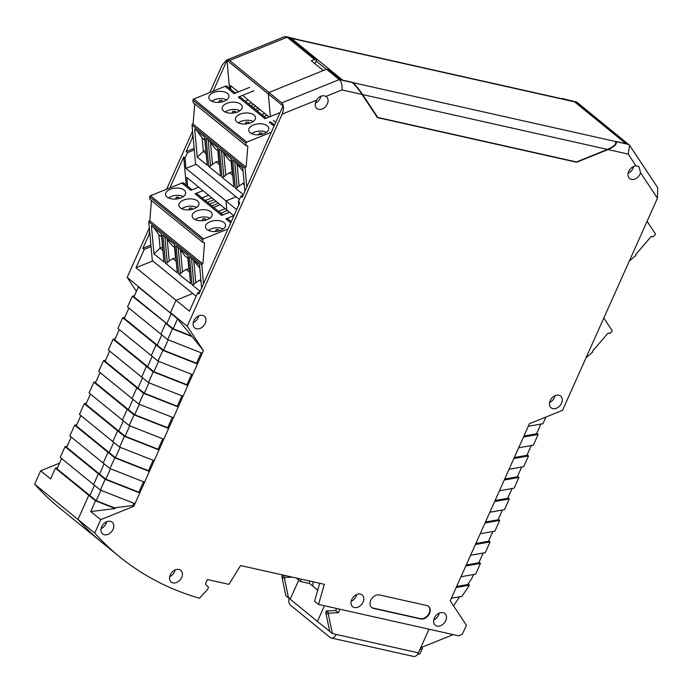 <?xml version="1.0" encoding="UTF-8"?>
<svg xmlns="http://www.w3.org/2000/svg" width="693" height="693" viewBox="0 0 693 693"><rect width="100%" height="100%" fill="white"/><g stroke="black" fill="none" stroke-linecap="round" stroke-linejoin="round"><path stroke-width="1.04" d="M196.526 328.811A7.571 5.553 129.1 0 0 204.6 324.515A7.571 5.553 129.1 0 0 204.305 316.225A7.571 5.553 129.1 0 0 202.529 315.376A7.571 5.553 129.1 0 0 194.456 319.664A7.571 5.553 129.1 0 0 194.75 327.962A7.571 5.553 129.1 0 0 196.526 328.811M193.252 322.609A7.571 5.553 129.1 0 0 198.752 315.843M552.858 408.645A7.571 5.553 129.1 0 0 560.94 404.357A7.571 5.553 129.1 0 0 560.637 396.058A7.571 5.553 129.1 0 0 558.87 395.209A7.571 5.553 129.1 0 0 550.788 399.497A7.571 5.553 129.1 0 0 551.091 407.796A7.571 5.553 129.1 0 0 552.858 408.645M549.592 402.442A7.571 5.553 129.1 0 0 555.093 395.686M437.04 626.065A7.571 5.553 129.1 0 0 445.123 621.777A7.571 5.553 129.1 0 0 444.828 613.478A7.571 5.553 129.1 0 0 443.052 612.629A7.571 5.553 129.1 0 0 434.97 616.917A7.571 5.553 129.1 0 0 435.273 625.216A7.571 5.553 129.1 0 0 437.04 626.065M433.775 619.863A7.571 5.553 129.1 0 0 439.275 613.106M172.947 582.9A7.571 5.553 129.1 0 0 181.029 578.612A7.571 5.553 129.1 0 0 180.726 570.313A7.571 5.553 129.1 0 0 178.959 569.473A7.571 5.553 129.1 0 0 170.876 573.761A7.571 5.553 129.1 0 0 171.18 582.059A7.571 5.553 129.1 0 0 172.947 582.9M169.681 576.697A7.571 5.553 129.1 0 0 175.182 569.941M354.409 607.544A7.571 5.553 129.1 0 0 362.482 603.256A7.571 5.553 129.1 0 0 362.188 594.958A7.571 5.553 129.1 0 0 360.412 594.118A7.571 5.553 129.1 0 0 352.339 598.405A7.571 5.553 129.1 0 0 352.633 606.704A7.571 5.553 129.1 0 0 354.409 607.544M351.134 601.342A7.571 5.553 129.1 0 0 356.635 594.585M104.383 534.779A7.571 5.553 129.1 0 0 112.465 530.491A7.571 5.553 129.1 0 0 112.162 522.193A7.571 5.553 129.1 0 0 110.395 521.344A7.571 5.553 129.1 0 0 102.313 525.64A7.571 5.553 129.1 0 0 102.616 533.931A7.571 5.553 129.1 0 0 104.383 534.779M101.117 528.577A7.571 5.553 129.1 0 0 106.618 521.82M192.143 336.625L203.43 350.658L187.249 326.238L282.129 114.12L316.623 100.173C318.685 96.751 321.353 95.322 324.627 95.894L325.918 96.414L341.926 89.943L362.075 94.456L377.416 117.602L576.671 162.24L608.03 149.558L628.179 154.08L636.009 165.887A7.571 5.553 129.1 0 0 628.906 171.058A7.571 5.553 129.1 0 0 629.642 178.586A7.571 5.553 129.1 0 0 631.41 179.435A7.571 5.553 129.1 0 0 640.549 172.748L657.423 198.198L562.534 410.325L529.443 423.7L494.629 501.515L450.207 600.831L466.398 625.251L462.335 634.32L458.619 635.819L318.537 604.435L324.341 584.312L240.566 565.54L228.95 584.364L207.406 579.539L205.397 584.017L208.541 587.248L207.571 589.422L199.445 598.224A403.569 296.162 -50.9 0 1 119.594 556.8A403.569 296.162 -50.9 0 1 94.724 533.073L100.719 519.672L133.81 506.288L202.269 353.248L167.654 339.613L172.462 328.863L192.143 336.625L177.555 318.875L173.137 328.751L191.225 335.871M316.623 100.173A7.571 5.553 129.1 0 0 316.892 108.515A7.571 5.553 129.1 0 0 318.667 109.364A7.571 5.553 129.1 0 0 326.749 105.067A7.571 5.553 129.1 0 0 326.446 96.777A7.571 5.553 129.1 0 0 325.918 96.414M315.402 103.162A7.571 5.553 129.1 0 0 320.946 96.136M628.144 173.233A7.571 5.553 129.1 0 0 633.645 166.467M636.009 165.887L639.024 166.71L640.549 172.748M426.827 605.543L379.443 594.932A7.571 5.553 129.1 0 0 371.361 599.22A7.571 5.553 129.1 0 0 371.665 607.518A7.571 5.553 129.1 0 0 373.432 608.359L420.816 618.979A7.571 5.553 129.1 0 0 428.898 614.691A7.571 5.553 129.1 0 0 428.603 606.392A7.571 5.553 129.1 0 0 426.827 605.543M203.43 350.658L202.269 353.248M371.465 607.345A7.571 5.553 129.1 0 0 373.033 608.038L420.417 618.658A7.571 5.553 129.1 0 0 428.404 614.509A7.571 5.553 129.1 0 0 428.395 606.236M576.238 161.893L576.671 162.24M362.075 94.456C358.359 89.016 355.111 85.04 352.339 82.536L341.077 79.851L328.586 69.69L326.498 69.222L339.258 79.6C341.58 82.008 342.472 85.456 341.926 89.943M352.339 82.536L339.258 79.6L281.73 102.867C283.905 105.327 284.035 109.078 282.129 114.12M213.184 91.147L226.975 60.334L283.056 105.968L242.238 197.228L240.904 196.145L238.47 201.594L239.795 202.677L198.969 293.945L197.644 292.862L189.449 311.183L176.022 300.268L170.495 312.612L187.249 326.238M281.73 102.867L268.971 92.481L268.304 93.962L268.971 92.481L229.626 60.473L287.162 37.214L284.528 36.677L226.55 60.118L229.626 60.473M136.417 291.311L127.174 277.356L177.555 318.875M201.204 352.832L196.543 363.245L197.462 363.998L162.846 350.363L158.039 361.105L151.273 355.596L156.081 344.854L157.216 345.105L161.798 334.849L157.216 345.105L156.081 344.854L162.846 350.363M192.654 374.74L158.039 361.105M191.589 374.324L186.928 384.736L187.846 385.49L153.231 371.855L148.423 382.597L141.658 377.087L146.466 366.346L147.6 366.597L152.191 356.341L147.6 366.597L146.466 366.346L153.231 371.855M183.047 396.24L148.423 382.597M181.973 395.816L177.313 406.237L178.24 406.982L143.624 393.347L138.817 404.088L132.042 398.579L136.85 387.837L137.985 388.089L142.576 377.832L137.985 388.089L136.85 387.837L143.624 393.347M173.432 417.732L138.817 404.088M172.358 417.307L167.697 427.728L168.624 428.473L134.009 414.838L129.201 425.589L122.427 420.079L127.235 409.329L128.37 409.58L132.961 399.333L128.37 409.58L127.235 409.329L134.009 414.838M163.817 439.223L129.201 425.589M162.751 438.799L158.091 449.22L159.009 449.965L124.393 436.33L119.586 447.08L112.812 441.571L117.619 430.821L118.754 431.081L123.345 420.824L118.754 431.081L117.619 430.821L124.393 436.33M154.201 460.715L119.586 447.08M153.136 460.291L148.475 470.712L149.393 471.457L114.778 457.822L109.97 468.572L103.196 463.063L108.004 452.312L109.147 452.572L113.73 442.316L109.147 452.572L108.004 452.312L114.778 457.822M144.586 482.207L109.97 468.572M143.52 481.782L138.86 492.203L139.778 492.957L105.163 479.313L100.355 490.064L93.59 484.554L98.389 473.804L99.532 474.064L104.115 463.808L99.532 474.064L98.389 473.804L105.163 479.313M134.97 503.698L100.355 490.064M133.81 506.288L132.891 505.543L133.905 503.283M115.229 508.567L90.74 511.555L95.547 500.805L115.229 508.567L114.31 507.813L132.891 505.543M90.74 511.555L100.719 519.672M95.547 500.805L88.782 495.304L77.98 519.447L94.724 533.073M119.594 556.8L59.52 507.917A403.569 296.162 -50.9 0 1 34.65 484.19L77.98 519.447A403.569 296.162 129.1 0 0 102.85 543.173A403.569 296.162 -50.9 0 1 77.98 519.447L88.782 495.304L89.917 495.556L94.499 485.299L89.917 495.556L88.782 495.304L55.423 468.165L50.615 478.906L40.644 470.798L59.546 463.149M319.716 583.272L314.553 601.195L318.537 604.435M456.176 587.491L469.412 585.143L461.962 596.361L451.368 598.232M465.791 565.999L480.457 563.4L475.649 574.15L460.984 576.741M475.407 544.507L490.072 541.909L485.265 552.659L470.599 555.249M480.214 533.757L494.88 531.159L499.688 520.417L485.022 523.007M489.83 512.266L504.487 509.667L509.294 498.925L494.629 501.515M499.436 490.774L514.102 488.175L518.91 477.434L504.244 480.024M509.052 469.282L523.717 466.684L528.525 455.933L513.86 458.532M518.667 447.791L533.333 445.192L538.14 434.442L523.475 437.04M657.423 198.198L657.752 187.768L629.59 145.279L628.179 154.08M561.728 98.371L576.784 102.105L629.59 145.279M628.88 144.49L615.8 141.563C617.454 143.823 614.864 146.492 608.03 149.558M615.8 141.563L615.263 141.459M615.54 141.346L626.533 143.806L613.929 133.888L616.12 134.113L614.033 133.645L574.965 101.854L563.704 99.177L576.784 102.105M326.498 69.222L268.971 92.481L323.293 70.521L311.33 60.785L314.544 59.494L287.162 37.214L300.242 40.142L285.888 36.564M167.654 339.613L160.889 334.104L165.688 323.362L172.462 328.863M152.755 260.949L136.019 267.715L176.022 300.268L192.758 293.503L176.022 300.268L170.495 312.612L171.249 313.738L138.357 286.98L133.94 296.855L166.831 323.614L171.249 313.738L166.831 323.614L165.688 323.362L160.889 334.104L127.529 306.973L132.337 296.223L134.381 295.859M240.904 196.145L243.122 195.253M197.644 292.862L199.853 291.97M238.773 204.963L238.47 201.594M268.304 93.962L270.365 116.511L268.304 93.962M273.397 120.469L275.727 122.366M132.337 296.223L173.137 328.751M168.182 339.821L163.522 350.242L196.543 363.245M163.522 350.242L124.324 318.347L128.907 308.09M158.567 361.313L153.915 371.734L186.928 384.736M153.915 371.734L114.709 339.839L119.3 329.582M148.96 382.805L144.3 393.226L177.313 406.237M144.3 393.226L105.093 361.33L109.685 351.074M139.345 404.296L134.685 414.717L167.697 427.728M134.685 414.717L95.478 382.822L100.069 372.565M129.73 425.797L125.069 436.209L158.091 449.22M125.069 436.209L85.863 404.314L90.454 394.057M120.114 447.288L115.454 457.701L148.475 470.712M115.454 457.701L76.256 425.805L80.838 415.557M110.499 468.78L105.838 479.192L138.86 492.203M105.838 479.192L66.641 447.297L71.223 437.049M100.883 490.272L96.223 500.692L114.31 507.813M96.223 500.692L57.025 468.797L61.608 458.541M453.205 634.615L420.694 647.756M459.606 596.777L453.56 605.881M469.412 585.143L468.061 584.043M473.605 574.506L471.985 578.135L467.74 584.528L456.618 586.495M480.457 563.4L479.08 562.283M483.22 553.014L478.854 562.768L466.233 565.003M490.072 541.909L488.695 540.791M492.836 531.522L488.47 541.276L475.848 543.511M498.302 519.291L499.688 520.417M485.464 522.02L498.085 519.785L502.451 510.031M507.917 497.799L509.294 498.925M495.079 500.528L507.7 498.293L512.066 488.539M517.532 476.308L518.91 477.434M504.686 479.036L517.316 476.801L521.682 467.047M527.148 454.816L528.525 455.933M514.301 457.545L526.931 455.31L531.288 445.556M536.763 433.324L538.14 434.442M523.917 436.053L536.547 433.818L540.904 424.064M528.283 426.29L542.948 423.7L545.928 417.039M298.77 580.067L290.194 599.246L317.437 621.413L324.437 605.76L317.437 621.413L329.703 631.392L325.745 612.291L326.351 610.949L335.689 610.576L336.625 608.489M296.24 578.014L300.537 581.505L309.589 583.532L312.786 586.131L312.993 581.765L312.786 586.131L317.732 590.159M236.677 209.641L225.979 200.935L226.802 210.014L233.922 215.8M169.924 187.872L183.714 157.042L185.04 158.125L185.975 168.39L225.979 200.935L236.105 196.847L225.979 200.935L226.802 210.014L186.798 177.46L187.586 186.157M353.049 83.169L352.494 82.328L342.637 80.119A1.516 1.109 -50.9 0 0 342.221 80.111M625.779 143.642L615.219 141.424C616.874 143.685 614.284 146.353 607.449 149.419L576.481 161.945L377.78 117.429L362.63 94.569C358.913 89.128 355.665 85.161 352.893 82.649L615.219 141.424M625.814 143.564L574.514 101.828L291.337 38.375A1.516 1.109 129.1 0 0 290.358 38.591M376.741 116.58L377.78 117.429M300.797 40.263L563.123 99.038M245.669 101.49A1.516 1.109 -50.9 0 1 246.639 100.589L248.198 99.965M240.714 104.219A10.092 5.483 174.8 0 1 242.221 106.757A10.092 5.483 174.8 0 1 235.178 112.725A10.092 5.483 174.8 0 1 223.631 111.123A10.092 5.483 174.8 0 1 222.124 108.593A10.092 5.483 174.8 0 1 229.175 102.616A10.092 5.483 174.8 0 1 240.714 104.219M254.01 115.029A10.092 5.483 174.8 0 1 255.518 117.567A10.092 5.483 174.8 0 1 248.466 123.536A10.092 5.483 174.8 0 1 236.928 121.942A10.092 5.483 174.8 0 1 235.421 119.404A10.092 5.483 174.8 0 1 242.463 113.435A10.092 5.483 174.8 0 1 254.01 115.029M267.299 125.849A10.092 5.483 174.8 0 1 268.806 128.387A10.092 5.483 174.8 0 1 261.763 134.355A10.092 5.483 174.8 0 1 250.216 132.753A10.092 5.483 174.8 0 1 248.709 130.215A10.092 5.483 174.8 0 1 255.752 124.246A10.092 5.483 174.8 0 1 267.299 125.849M227.425 93.408A10.092 5.483 174.8 0 1 228.933 95.946A10.092 5.483 174.8 0 1 221.89 101.914A10.092 5.483 174.8 0 1 210.343 100.312A10.092 5.483 174.8 0 1 208.836 97.774A10.092 5.483 174.8 0 1 215.878 91.805A10.092 5.483 174.8 0 1 227.425 93.408M225.138 112.049A9.572 5.197 174.8 0 1 239.891 110.707M238.427 122.869A9.572 5.197 174.8 0 1 253.179 121.518M251.724 133.68A9.572 5.197 174.8 0 1 266.467 132.337M211.85 101.239A9.572 5.197 174.8 0 1 226.594 99.896M192.03 125.069L245.062 168.217A1.005 0.736 -50.9 0 1 245.842 167.022L192.81 123.882A1.005 0.736 -50.9 0 0 192.03 125.069L195.573 163.869L239.397 199.523M194.664 128.967L197.236 157.12L207.294 165.298L204.721 137.153L194.664 128.967M218.018 147.964L206.142 138.305L208.706 166.45L220.582 176.109L218.018 147.964M244.889 191.285L242.775 168.113L232.718 159.927L235.291 188.08L243.382 194.664M222.003 177.261L233.87 186.928L231.306 158.775L219.43 149.116L222.003 177.261L223.83 176.836L221.457 150.762M245.062 168.217L246.786 187.058M193.113 123.761L194.724 103.898M245.998 143.304L246.11 145.703L193.078 102.555L192.966 100.164L245.998 143.304A1.005 0.736 -50.9 0 1 246.777 142.152L271.309 132.242M235.369 93.105L227.261 86.512A3.023 2.218 129.1 0 0 225.112 86.33L193.745 99.012A1.005 0.736 129.1 0 0 192.966 100.164M246.136 166.9L247.843 145.98L246.11 145.703M204.513 136.98L207.294 165.298M197.236 157.12L203.344 151.446L206.038 153.638M205.752 150.476L203.344 151.446L202.113 137.95L197.202 131.029M209.433 140.982L210.49 142.446L212.482 164.328L216.138 161.859L219.326 164.449M212.482 164.328L210.542 166.017L208.16 139.951M208.706 166.45L210.542 166.017M217.81 147.791L220.582 176.109M243.07 171.275L237.067 164.076L239.068 185.949L242.723 183.489L244.3 184.771M239.068 185.949L237.127 187.647L234.745 161.573M235.291 188.08L237.127 187.647M231.098 158.61L233.87 186.928M231.384 161.772L228.205 159.173L223.778 153.266L225.771 175.138L229.435 172.678L232.623 175.268M225.771 175.138L223.83 176.836M280.102 112.578L264.925 118.711L238.34 97.089L253.898 90.8M249.645 87.335L234.087 93.624L225.112 86.33M204.807 140.142L202.113 137.95M216.138 161.859L219.04 161.287M218.096 150.953L214.908 148.363L210.49 142.446M237.067 164.076L236.018 162.612M242.723 183.489L244.161 183.229M223.778 153.266L222.73 151.793M229.435 172.678L232.328 172.107M255.83 106.176L252.893 107.372M264.059 116.45L266.996 115.263M242.559 95.383L269.144 117.004L266.181 118.182L240.48 97.271A3.023 2.218 -50.9 0 0 238.34 97.089M253.707 104.452L250.771 105.639M274.038 126.135L269.179 122.176A3.023 2.218 -50.9 0 1 271.318 122.358L274.549 124.991M218.815 161.382L217.845 150.745M232.103 172.193L231.133 161.564M255.137 109.199L258.082 108.004M264.752 113.435L261.815 114.622M251.455 102.625L248.518 103.811M259.892 109.485L256.956 110.672M232.112 113.176L232.909 111.244L235.49 111.408L234.918 112.786M245.4 123.986L246.197 122.055L248.778 122.219L248.207 123.597M258.688 134.797L259.494 132.874L262.067 133.03L261.495 134.416M218.815 102.356L219.62 100.433L222.193 100.589L221.621 101.975M233.073 113.089L232.909 111.244M246.37 123.9L246.197 122.055M259.658 134.719L259.494 132.874M219.785 102.278L219.62 100.433M629.235 261.209L635.507 255.691A1.005 0.736 -50.9 0 0 635.836 254.409L651.316 236.374L652.953 236.859L654.998 234.944A1.005 0.736 -50.9 0 0 655.301 233.688L647.089 221.301M202.399 198.207A1.516 1.109 -50.9 0 1 203.37 197.306L208.61 195.209M197.453 200.935A10.092 5.483 174.8 0 1 198.96 203.473A10.092 5.483 174.8 0 1 191.918 209.442A10.092 5.483 174.8 0 1 180.371 207.839A10.092 5.483 174.8 0 1 178.863 205.31A10.092 5.483 174.8 0 1 185.906 199.341A10.092 5.483 174.8 0 1 197.453 200.935M210.741 211.755A10.092 5.483 174.8 0 1 212.249 214.284A10.092 5.483 174.8 0 1 205.206 220.261A10.092 5.483 174.8 0 1 193.659 218.659A10.092 5.483 174.8 0 1 192.152 216.121A10.092 5.483 174.8 0 1 199.203 210.152A10.092 5.483 174.8 0 1 210.741 211.755M224.03 222.566A10.092 5.483 174.8 0 1 225.537 225.104A10.092 5.483 174.8 0 1 218.494 231.072A10.092 5.483 174.8 0 1 206.956 229.47A10.092 5.483 174.8 0 1 205.449 226.932A10.092 5.483 174.8 0 1 212.491 220.963A10.092 5.483 174.8 0 1 224.03 222.566M184.165 190.125A10.092 5.483 174.8 0 1 185.672 192.663A10.092 5.483 174.8 0 1 178.621 198.631A10.092 5.483 174.8 0 1 167.082 197.029A10.092 5.483 174.8 0 1 165.575 194.49A10.092 5.483 174.8 0 1 172.618 188.522A10.092 5.483 174.8 0 1 184.165 190.125M181.878 208.775A9.572 5.197 174.8 0 1 196.621 207.424M195.166 219.586A9.572 5.197 174.8 0 1 209.918 218.243M208.454 230.397A9.572 5.197 174.8 0 1 223.207 229.054M168.59 197.955A9.572 5.197 174.8 0 1 183.333 196.613M148.77 221.786L201.802 264.934A1.005 0.736 -50.9 0 1 202.581 263.747L149.549 220.599A1.005 0.736 -50.9 0 0 148.77 221.786L152.313 260.594L196.128 296.24M151.403 225.684L153.967 253.837L164.024 262.015L161.46 233.87L151.403 225.684M174.749 244.681L162.872 235.022L165.445 263.167L177.321 272.834L174.749 244.681M201.628 288.002L199.515 264.83L189.458 256.644L192.022 284.797L200.121 291.381M178.733 273.986L190.61 283.645L188.046 255.492L176.169 245.833L178.733 273.986L180.57 273.553L178.188 247.479M201.802 264.934L203.517 283.775M149.844 220.478L151.464 200.615M202.737 240.021L202.85 242.42L149.818 199.281L149.705 196.881L202.737 240.021A1.005 0.736 -50.9 0 1 203.517 238.868L228.04 228.959M192.1 189.83L183.992 183.229A3.023 2.218 129.1 0 0 181.852 183.047L150.485 195.729A1.005 0.736 129.1 0 0 149.705 196.881M202.876 263.626L204.582 242.697L202.85 242.42M161.252 233.697L164.024 262.015M153.967 253.837L160.083 248.163L162.777 250.355M162.483 247.193L160.083 248.163L158.844 234.667L153.933 227.746M166.173 237.699L167.221 239.163L169.222 261.044L172.878 258.576L176.065 261.174M169.222 261.044L167.282 262.734L164.899 236.668M165.445 263.167L167.282 262.734M174.541 244.516L177.321 272.834M199.801 267.992L193.806 260.793L195.798 282.675L199.463 280.206L201.031 281.488M195.798 282.675L193.858 284.364L191.485 258.29M192.022 284.797L193.858 284.364M187.838 255.327L190.61 283.645M188.124 258.489L184.936 255.899L180.518 249.982L182.51 271.855L186.166 269.395L189.354 271.985M182.51 271.855L180.57 273.553M229.548 212.24L221.656 215.428L195.079 193.806L202.962 190.618M198.718 187.153L190.826 190.341L181.852 183.047M230.778 222.851L225.909 218.893L233.801 215.705M161.538 236.859L158.844 234.667M172.878 258.576L175.771 258.004M174.835 247.67L171.647 245.079L167.221 239.163M193.806 260.793L192.758 259.329M199.463 280.206L200.892 279.946M180.518 249.982L179.461 248.518M186.166 269.395L189.068 268.823M216.242 201.412L209.632 204.088M220.79 213.167L227.399 210.499M229.53 212.223L222.921 214.899L197.219 193.988A3.023 2.218 -50.9 0 0 195.079 193.806M214.111 199.679L207.502 202.356M225.909 218.893A3.023 2.218 -50.9 0 1 228.049 219.075L231.289 221.708M175.546 258.099L174.575 247.47M188.843 268.91L187.872 258.281M211.876 205.916L218.486 203.24M225.156 208.671L218.546 211.339M211.867 197.851L205.258 200.528M220.305 204.721L213.695 207.389M188.843 209.892L189.648 207.961L192.221 208.125L191.649 209.503M202.139 220.703L202.936 218.771L205.518 218.936L204.937 220.313M215.428 231.523L216.225 229.591L218.806 229.747L218.234 231.133M175.554 199.082L176.351 197.15L178.933 197.306L178.361 198.692M189.813 209.806L189.648 207.961M203.101 220.617L202.936 218.771M216.398 231.436L216.225 229.591M176.524 198.995L176.351 197.15M34.65 484.19L40.644 470.798M127.174 277.356L149.324 227.841M166.606 189.215L192.585 131.124M209.866 92.49L222.055 65.237L226.55 60.118M136.019 267.715L144.213 249.393L142.888 248.311L149.004 234.641L149.627 231.211M194.3 149.913L187.474 152.677L185.04 158.125M187.474 152.677L186.148 151.594L192.264 137.924L192.897 134.485M122.722 317.715L156.081 344.854L151.273 355.596L117.914 328.465L122.722 317.715L124.766 317.351M113.115 339.206L146.466 366.346L141.658 377.087L108.307 349.956L113.115 339.206L115.151 338.851M103.5 360.698L136.85 387.837L132.042 398.579L98.692 371.448L103.5 360.698L105.535 360.343M93.884 382.189L127.235 409.329L122.427 420.079L89.076 392.94L93.884 382.189L95.92 381.834M84.269 403.69L117.619 430.821L112.812 441.571L79.461 414.431L84.269 403.69L86.313 403.326M74.653 425.181L108.004 452.312L103.196 463.063L69.846 435.923L74.653 425.181L76.698 424.818M65.038 446.673L98.389 473.804L93.59 484.554L60.23 457.415L65.038 446.673L67.082 446.309M300.537 581.505L301.221 579.131M561.936 98.415L563.704 99.177M238.305 91.918L230.5 85.577L230.856 89.44M229.53 88.358L226.975 60.334M193.174 137.552L192.264 137.924M186.148 151.594L194.161 148.354M186.261 185.074L183.714 157.042M149.913 234.269L149.004 234.641M142.888 248.311L150.892 245.071M185.975 168.39L196.102 164.302M151.039 246.63L144.213 249.393M55.423 468.165L57.467 467.801M309.589 583.532L309.71 581.029M300.502 40.359L289.509 37.898L316.623 59.962L314.544 59.494M316.623 59.962L314.943 63.73M585.975 357.926L592.246 352.408A1.005 0.736 -50.9 0 0 592.576 351.126L608.056 333.099L609.693 333.576L611.737 331.661A1.005 0.736 -50.9 0 0 612.032 330.405L603.828 318.018M421.751 647.331A10.092 2.356 -155.9 0 1 422.254 648.674A10.092 2.356 -155.9 0 1 420.062 649.168M290.592 598.354L288.505 597.886L284.546 578.768L285.144 577.425L292.342 577.139M289.12 598.024A6.558 4.184 -77.4 0 0 290.488 605.206L330.093 637.43A6.558 4.184 -77.4 0 0 331.271 638.002A6.558 4.184 -77.4 0 0 336.157 634.416L332.363 633.567L329.703 631.401M331.271 638.002L413.53 656.436A6.558 4.184 -77.4 0 0 418.416 652.849L429.002 629.183M417.74 654.079A10.092 2.356 24.1 0 0 420.053 653.603L422.254 648.674M283.74 575.207L282.484 575.259L285.144 577.425M282.484 575.259L281.886 576.602L284.546 578.768M281.886 576.602L285.845 595.72L288.505 597.886M332.363 633.567L328.404 614.448L325.745 612.291M328.404 614.448L329.002 613.106L326.351 610.949M329.002 613.106L338.349 612.742L335.689 610.576M338.349 612.742L339.916 609.225M326.282 69.309L316.138 61.053M291.337 38.375L342.637 80.119M362.63 94.569L607.449 149.419M245.842 167.022L192.81 123.882M193.745 99.012L246.777 142.152M202.581 263.747L149.549 220.599M150.485 195.729L203.517 238.868M418.416 652.849L336.157 634.416"/></g></svg>
